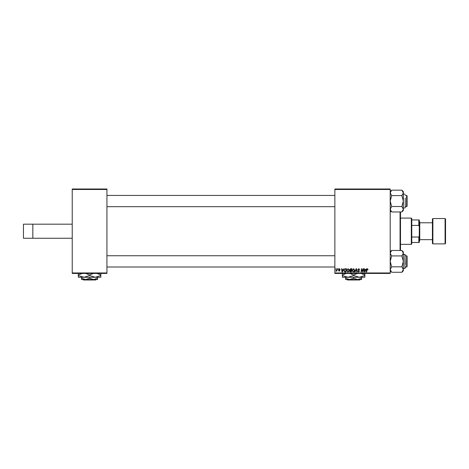 <?xml version="1.0" encoding="UTF-8"?>
<svg xmlns="http://www.w3.org/2000/svg" width="469" height="469" viewBox="0 0 469 469"><rect width="100%" height="100%" fill="white"/><g stroke="black" fill="none" stroke-linecap="round" stroke-linejoin="round"><path stroke-width="0.7" d="M72.226 272.958L106.932 272.958L106.932 273.427L72.226 273.427L72.226 189.007L106.932 189.007L106.932 189.476L72.226 189.476M334.866 189.007L390.208 189.007L390.208 189.476L334.866 189.476L334.866 189.007M349.663 269.757L350.607 268.737L351.92 268.737L351.363 272.02L350.073 271.967L349.616 271.223L350.073 270.42L349.663 269.757M344.961 268.813L346.462 268.737L345.911 272.02L344.668 271.979L343.947 270.677L344.961 268.813M339.38 268.696L340.195 269.546L339.363 268.995L338.917 269.358L339.896 270.49L339.181 271.17L338.407 270.443L339.198 270.871L339.556 270.543L338.577 269.388L339.38 268.696M337.815 269.206L338.237 268.737L337.815 269.206M336.73 269.693L336.906 268.737L337.252 268.737L336.848 271.123L336.502 271.123L336.59 270.631L335.804 271.082L336.73 269.693M367.45 268.696L368.095 269.716L367.426 269.077L366.588 272.02L366.242 272.02L366.647 269.616L367.45 268.696M365.644 269.634L366.418 268.737L364.894 272.02L364.477 272.02L364.026 268.737L364.372 268.737L364.477 269.634L365.644 269.634M390.208 272.958L390.208 273.427L334.866 273.427L334.866 272.958L390.208 272.958L390.208 189.476M334.866 272.958L334.866 189.476M335.511 269.206L335.933 268.737L335.511 269.206M354.693 272.02L356.129 268.737L356.563 268.737L357.067 272.02L356.721 272.02L356.293 269.206L355.062 272.02L354.693 272.02M357.759 269.657L358.791 268.696L359.811 269.804L358.767 269.077L358.105 269.628L359.465 271.193L358.551 272.061L357.589 271.041L358.562 271.68L359.125 271.211L357.759 269.657M362.994 270.742L363.34 268.737L363.686 268.737L363.129 272.02L362.766 272.02L361.828 269.235L361.37 272.02L361.024 272.02L361.581 268.737L361.939 268.737L362.889 271.516L362.994 270.742M343.179 269.634L343.947 268.737L342.423 272.02L342.007 272.02L341.555 268.737L341.901 268.737L342.012 269.634L343.179 269.634M346.632 270.601L348.062 268.696L349.194 270.115L348.743 271.569L347.769 272.061L346.632 270.601M352.09 270.601L353.52 268.696L354.652 270.115L354.201 271.569L353.227 272.061L352.09 270.601M106.932 272.958L106.932 189.476M365.005 270.988L365.457 270.015L364.53 270.015L364.735 271.662L365.005 270.988M342.534 270.988L342.991 270.015L342.059 270.015L342.264 271.662L342.534 270.988M345.63 271.639L346.052 269.118L345.612 269.118C344.709 269.206 344.269 269.728 344.287 270.695L344.703 271.58L345.63 271.639M348.473 271.317L348.848 270.097L348.039 269.077L346.972 270.636L347.781 271.68L348.473 271.317M351.088 271.639L351.258 270.613L350.15 270.748L349.962 271.205L351.088 271.639M351.322 270.232L351.51 269.118L350.536 269.136L350.003 269.769L351.322 270.232M353.931 271.317L354.306 270.097L353.497 269.077L352.43 270.636L353.239 271.68L353.931 271.317M23.45 224.182L23.45 238.252L32.83 238.252L32.83 224.182L23.45 224.182M72.226 238.252L32.83 238.252M72.226 224.182L32.83 224.182M400.497 211.959L400.497 250.475M400.057 250.475L400.057 211.959M391.668 211.959L390.208 209.233L391.668 206.512L401.88 206.512L403.34 209.233L401.88 211.959L391.668 211.959L390.208 210.499L391.228 211.519L390.208 211.519M402.947 270.93L403.34 269.546L401.88 272.272L391.668 272.272L390.208 270.812L391.668 272.272L390.208 269.546L391.668 266.826L390.208 261.374L391.668 255.922L390.208 253.201L391.668 250.475L390.208 251.935L391.228 250.915L390.208 250.915M406.623 255.746L407.092 256.215L407.092 266.533L406.623 267.002L406.623 255.746L405.216 255.746M334.866 255.746L106.932 255.746M406.623 267.002L405.216 267.002M334.866 267.002L106.932 267.002M403.34 268.409L404.935 268.409L404.935 254.339L405.216 264.422M391.668 250.475L401.88 250.475L403.34 253.201L401.88 255.922L403.34 261.374L401.88 266.826L403.34 269.546L403.34 253.201L401.88 255.922L391.668 255.922M391.668 266.826L401.88 266.826M401.88 272.272L403.34 270.812L403.34 269.546M401.88 250.475L403.34 251.935L403.34 253.201M390.249 269.98L390.208 269.546M401.892 250.487L402.93 251.794M405.216 267.471L405.216 268.127M401.88 211.959L403.34 210.499L403.34 192.888L401.88 195.608L403.34 201.06L401.88 206.512M405.216 207.157L405.216 198.012M390.208 209.233L391.668 206.512L390.208 201.06L391.668 195.608L401.88 195.608M391.668 195.608L390.208 192.888L391.668 190.162L401.88 190.162L403.34 192.888L403.34 191.622L401.88 190.162M390.601 191.504L390.208 192.888M407.092 195.901L407.092 206.219L406.623 206.688L406.623 195.432L407.092 195.901M106.932 206.688L334.866 206.688M405.216 206.688L406.623 206.688M106.932 195.432L334.866 195.432M405.216 195.432L406.623 195.432M391.257 211.519L390.618 210.64M403.299 192.454L403.34 192.888M411.313 218.085L411.782 218.554L411.782 243.88L411.313 244.349L411.313 218.085L400.526 218.085M411.782 219.961L419.286 219.961L419.286 242.473L418.817 242.473L418.817 237.021L419.286 235.907M411.782 237.021L418.817 237.021M419.286 226.527L418.817 225.413L418.817 219.961M411.782 225.413L418.817 225.413M411.782 242.473L418.817 242.473M419.755 239.659L432.418 239.659L432.418 243.411L432.418 219.023L432.887 218.554L432.887 243.88L445.081 243.88L445.081 218.554L445.55 219.023L445.55 243.411L445.55 226.562M432.418 219.023L432.418 239.659M419.286 221.368L419.755 221.837L419.755 240.597L419.286 241.066M347.078 279.524L347.547 279.993L347.078 279.524M360.174 279.524L359.705 279.993L360.174 279.524L357.613 279.524L353.626 278.293L353.626 277.273M357.613 279.524L361.599 279.524L361.599 278.293L357.613 279.524L349.639 279.524L345.653 278.293L345.653 277.273M361.599 278.293L361.599 277.273M353.626 278.293L349.639 279.524L345.653 279.524L345.653 278.293M349.786 273.427L353.626 274.981L353.626 275.532L359.254 277.273L364.882 275.532L364.882 277.273L342.37 277.273L342.37 274.981L346.21 273.427M353.626 274.981L357.466 273.427M364.882 275.532L364.882 273.239M361.042 273.427L364.882 274.981M353.626 275.532L347.998 277.273L342.37 275.532M342.37 273.239L342.37 274.981M359.705 279.993L347.547 279.993M83.031 279.524L83.5 279.993L83.031 279.524L85.593 279.524L81.606 278.293L81.606 277.273M96.127 279.524L95.658 279.993L96.127 279.524L93.566 279.524L89.579 278.293L89.579 277.273M93.566 279.524L97.552 279.524L97.552 278.293L93.566 279.524L81.606 279.524L81.606 278.293M97.552 278.293L97.552 277.273M89.579 278.293L85.593 279.524M85.739 273.427L89.579 274.981L89.579 275.532L95.207 277.273L100.835 275.532L100.835 277.273L78.323 277.273L78.323 274.981L82.163 273.427M89.579 274.981L93.419 273.427M100.835 275.532L100.835 273.239M96.995 273.427L100.835 274.981M89.579 275.532L83.951 277.273L78.323 275.532M78.323 273.239L78.323 274.981M95.658 279.993L83.5 279.993M405.216 254.62L403.34 254.339M405.216 207.814L403.34 208.095M405.216 194.307L403.34 194.025M390.208 191.622L391.668 190.162L390.208 191.622M411.313 244.349L400.526 244.349M419.755 222.775L432.418 222.775M432.887 218.554L445.081 218.554M432.887 243.88L432.418 243.411M445.081 243.88L445.55 243.411"/></g></svg>
